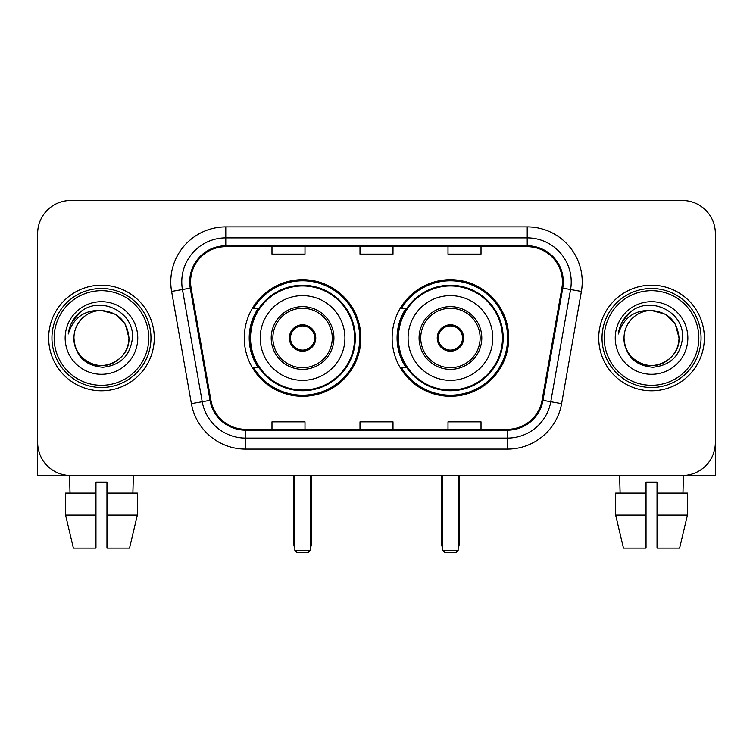 <?xml version="1.0" encoding="UTF-8"?>
<svg xmlns="http://www.w3.org/2000/svg" width="753" height="753" viewBox="0 0 753 753"><rect width="100%" height="100%" fill="white"/><g stroke="black" fill="none" stroke-linecap="round" stroke-linejoin="round"><path stroke-width="1.13" d="M392.125 337.993A58.31 58.31 0 0 0 450.435 396.304A58.31 58.31 0 0 0 508.736 337.993A58.31 58.31 0 0 0 450.435 279.683A58.31 58.31 0 0 0 392.125 337.993M244.264 337.993A58.31 58.31 0 0 0 302.565 396.304A58.31 58.31 0 0 0 360.875 337.993A58.31 58.31 0 0 0 302.565 279.683A58.31 58.31 0 0 0 244.264 337.993M258.241 367.699A53.359 53.359 0 0 1 258.241 308.288M406.102 367.699A53.359 53.359 0 0 1 406.102 308.288M37.65 233.477L37.65 442.51A33 33 0 0 0 70.65 475.51L682.35 475.51A33 33 0 0 0 715.35 442.51L715.35 233.477A33 33 0 0 0 682.35 200.477L70.65 200.477A33 33 0 0 0 37.65 233.477L37.65 442.51M48.653 337.993A52.804 52.804 0 0 0 101.457 390.798A52.804 52.804 0 0 0 154.271 337.993A52.804 52.804 0 0 0 101.457 285.189A52.804 52.804 0 0 0 48.653 337.993A52.804 52.804 0 0 0 101.457 390.798A52.804 52.804 0 0 0 154.271 337.993A52.804 52.804 0 0 0 101.457 285.189A52.804 52.804 0 0 0 48.653 337.993M598.729 337.993A52.804 52.804 0 0 0 651.543 390.798A52.804 52.804 0 0 0 704.347 337.993A52.804 52.804 0 0 0 651.543 285.189A52.804 52.804 0 0 0 598.729 337.993A52.804 52.804 0 0 0 651.543 390.798A52.804 52.804 0 0 0 704.347 337.993A52.804 52.804 0 0 0 651.543 285.189A52.804 52.804 0 0 0 598.729 337.993M190.575 281.886A35.203 35.203 0 0 1 225.778 246.683L527.222 246.683A35.203 35.203 0 0 1 561.889 288.004L542.104 400.219A35.203 35.203 0 0 1 507.437 429.304L245.563 429.304A35.203 35.203 0 0 1 210.896 400.219L191.111 288.004A35.203 35.203 0 0 1 190.575 281.886M189.69 281.886A36.088 36.088 0 0 0 190.236 288.154L210.031 400.37A36.088 36.088 0 0 0 245.563 430.189L507.437 430.189A36.088 36.088 0 0 0 542.969 400.37L562.764 288.154A36.088 36.088 0 0 0 527.222 245.798L225.778 245.798A36.088 36.088 0 0 0 189.69 281.886M171.609 291.439A55.007 55.007 0 0 1 225.778 226.879L527.222 226.879A55.007 55.007 0 0 1 581.391 291.439L561.606 403.655A55.007 55.007 0 0 1 507.437 449.108L245.563 449.108A55.007 55.007 0 0 1 191.394 403.655L171.609 291.439L182.442 289.529A44.003 44.003 0 0 1 225.778 237.882L527.222 237.882A44.003 44.003 0 0 1 570.558 289.529L550.772 401.744A44.003 44.003 0 0 1 507.437 438.105L245.563 438.105A44.003 44.003 0 0 1 202.228 401.744L182.442 289.529A44.003 44.003 0 0 1 181.774 281.886M682.35 200.477L70.65 200.477M70.65 475.51L682.35 475.51M587.735 475.51L715.35 475.51L715.35 233.477M542.969 400.37L550.772 401.744L570.558 289.529L581.391 291.439M360 246.683L360 254.128L393 254.128L393 246.683M271.984 246.683L271.984 254.128L304.993 254.128L304.993 246.683M448.007 246.683L448.007 254.128L481.016 254.128L481.016 246.683M393 429.304L393 421.859L360 421.859L360 429.304M304.993 429.304L304.993 421.859L271.984 421.859L271.984 429.304M481.016 429.304L481.016 421.859L448.007 421.859L448.007 429.304M37.65 431.507L37.65 475.51L165.265 475.51M65.577 493.121L65.577 515.118L73.389 548.128L65.577 515.118L65.577 493.121L95.96 493.121L95.96 482.118L106.964 482.118L106.964 493.121L137.347 493.121L137.347 515.118L129.525 548.128L137.347 515.118L106.964 515.118L106.964 493.121M133.366 475.51L132.886 493.121M95.96 493.121L95.96 548.128L73.389 548.128M65.577 515.118L95.96 515.118M129.525 548.128L106.964 548.128L106.964 515.118M69.558 475.51L70.029 493.121M148.765 337.993A47.307 47.307 0 0 0 101.457 290.686A47.307 47.307 0 0 0 54.15 337.993A47.307 47.307 0 0 0 101.457 385.301A47.307 47.307 0 0 0 148.765 337.993M150.967 337.993A49.51 49.51 0 0 0 101.457 288.484A49.51 49.51 0 0 0 51.948 337.993A49.51 49.51 0 0 0 101.457 387.503A49.51 49.51 0 0 0 150.967 337.993M73.954 337.993A27.503 27.503 0 0 1 101.457 310.49C118.165 312.119 127.332 321.286 128.961 337.993L125.28 324.242L115.209 314.17L101.457 310.49L115.209 314.17L125.28 324.242L128.961 337.993L125.28 324.242L115.209 314.17L101.457 310.49L115.209 314.17L125.28 324.242L128.961 337.993L125.28 324.242L115.209 314.17L101.457 310.49L115.209 314.17L125.28 324.242L128.961 337.993L125.28 324.242L115.209 314.17L101.457 310.49L115.209 314.17L125.28 324.242L128.961 337.993C129.902 358.334 104.846 372.791 87.706 361.816C78.914 356.31 74.331 348.366 73.954 337.993C75.272 355.934 84.901 365.685 102.85 367.257C120.471 365.356 130.335 355.604 132.434 337.993C134.476 311.798 100.149 295.148 80.373 312.015C73.474 317.785 69.427 325.108 68.241 333.993C73.427 317.615 84.505 309.775 101.457 310.49L115.209 314.17L125.28 324.242L128.961 337.993C129.902 358.334 104.846 372.791 87.706 361.816C78.914 356.31 74.331 348.366 73.954 337.993C73.022 358.334 98.069 372.791 115.209 361.816C124.01 356.31 128.594 348.366 128.961 337.993C128.594 348.366 124.01 356.31 115.209 361.816C98.069 372.791 73.022 358.334 73.954 337.993C74.331 348.366 78.914 356.31 87.706 361.816C104.846 372.791 129.902 358.334 128.961 337.993C129.902 358.334 104.846 372.791 87.706 361.816C78.914 356.31 74.331 348.366 73.954 337.993C74.331 348.366 78.914 356.31 87.706 361.816C104.846 372.791 129.902 358.334 128.961 337.993C128.594 348.366 124.01 356.31 115.209 361.816C98.069 372.791 73.022 358.334 73.954 337.993C73.022 358.334 98.069 372.791 115.209 361.816C124.01 356.31 128.594 348.366 128.961 337.993C129.902 358.334 104.846 372.791 87.706 361.816C78.914 356.31 74.331 348.366 73.954 337.993C73.022 358.334 98.069 372.791 115.209 361.816C124.01 356.31 128.594 348.366 128.961 337.993C129.902 358.334 104.846 372.791 87.706 361.816C78.914 356.31 74.331 348.366 73.954 337.993C74.331 348.366 78.914 356.31 87.706 361.816C104.846 372.791 129.902 358.334 128.961 337.993C130.062 359.341 102.615 373.526 85.861 360.649M65.153 337.993A36.304 36.304 0 0 0 101.457 374.297A36.304 36.304 0 0 0 137.761 337.993A36.304 36.304 0 0 0 101.457 301.689A36.304 36.304 0 0 0 65.153 337.993M80.364 312.024L72.25 321.672M71.751 322.604L72.476 321.277L71.751 322.604M260.209 337.993A42.356 42.356 0 0 1 302.565 295.637A42.356 42.356 0 0 1 344.921 337.993A42.356 42.356 0 0 1 302.565 380.35A42.356 42.356 0 0 1 260.209 337.993A42.356 42.356 0 0 0 302.565 380.35A42.356 42.356 0 0 0 344.921 337.993M272.868 337.993A29.706 29.706 0 0 0 302.565 367.699A29.706 29.706 0 0 0 332.271 337.993A29.706 29.706 0 0 0 302.565 308.288A29.706 29.706 0 0 0 272.868 337.993M258.91 308.288A52.804 52.804 0 0 0 258.91 367.699M354.607 337.993A52.042 52.042 0 0 0 302.565 285.961A52.042 52.042 0 0 0 250.533 337.993A52.042 52.042 0 0 0 302.565 390.035A52.042 52.042 0 0 0 354.607 337.993M289.368 337.993A13.206 13.206 0 0 0 302.565 351.199A13.206 13.206 0 0 0 315.771 337.993A13.206 13.206 0 0 0 302.565 324.788A13.206 13.206 0 0 0 289.368 337.993M359.774 337.993A57.209 57.209 0 0 1 253.676 367.699L258.976 367.699A52.748 52.748 0 0 0 337.466 377.545A52.748 52.748 0 0 0 337.466 298.442A52.748 52.748 0 0 0 258.976 308.288L253.676 308.288A57.209 57.209 0 0 1 359.774 337.993M289.783 334.69L290.234 334.69A12.763 12.763 0 0 1 314.905 334.69L314.208 334.69A12.104 12.104 0 0 1 302.565 350.098A12.104 12.104 0 0 1 290.922 334.69A12.104 12.104 0 0 1 314.208 334.69L315.356 334.69M290.234 334.69L290.922 334.69L290.234 334.69M315.356 341.297L314.905 341.297A12.763 12.763 0 0 1 290.234 341.297L289.783 341.297M314.905 341.297L314.208 341.297L314.905 341.297M294.865 475.51L294.865 550.33L310.274 550.33L310.274 475.51M294.865 550.33L297.068 552.523L308.071 552.523L310.274 550.33M408.079 337.993A42.356 42.356 0 0 1 450.435 295.637A42.356 42.356 0 0 1 492.791 337.993A42.356 42.356 0 0 1 450.435 380.35A42.356 42.356 0 0 1 408.079 337.993A42.356 42.356 0 0 0 450.435 380.35A42.356 42.356 0 0 0 492.791 337.993M420.729 337.993A29.706 29.706 0 0 0 450.435 367.699A29.706 29.706 0 0 0 480.132 337.993A29.706 29.706 0 0 0 450.435 308.288A29.706 29.706 0 0 0 420.729 337.993M406.771 308.288A52.804 52.804 0 0 0 406.771 367.699M502.467 337.993A52.042 52.042 0 0 0 450.435 285.961A52.042 52.042 0 0 0 398.393 337.993A52.042 52.042 0 0 0 450.435 390.035A52.042 52.042 0 0 0 502.467 337.993M437.229 337.993A13.206 13.206 0 0 0 450.435 351.199A13.206 13.206 0 0 0 463.632 337.993A13.206 13.206 0 0 0 450.435 324.788A13.206 13.206 0 0 0 437.229 337.993M507.635 337.993A57.209 57.209 0 0 1 401.537 367.699L406.836 367.699A52.748 52.748 0 0 0 485.327 377.545A52.748 52.748 0 0 0 485.327 298.442A52.748 52.748 0 0 0 406.836 308.288L401.537 308.288A57.209 57.209 0 0 1 507.635 337.993M437.644 334.69L438.095 334.69A12.763 12.763 0 0 1 462.766 334.69L462.078 334.69A12.104 12.104 0 0 1 450.435 350.098A12.104 12.104 0 0 1 438.792 334.69A12.104 12.104 0 0 1 462.078 334.69L463.217 334.69M438.095 334.69L438.792 334.69L438.095 334.69M463.217 341.297L462.766 341.297A12.763 12.763 0 0 1 438.095 341.297L437.644 341.297M462.766 341.297L462.078 341.297L462.766 341.297M442.726 475.51L442.726 550.33L458.135 550.33L458.135 475.51M442.726 550.33L444.929 552.523L455.932 552.523L458.135 550.33M615.653 493.121L615.653 515.118L623.475 548.128L615.653 515.118L615.653 493.121L646.036 493.121L646.036 482.118L657.04 482.118L657.04 493.121L687.423 493.121L687.423 515.118L679.611 548.128L687.423 515.118L657.04 515.118L657.04 493.121M683.442 475.51L682.971 493.121M646.036 493.121L646.036 548.128L623.475 548.128M615.653 515.118L646.036 515.118M679.611 548.128L657.04 548.128L657.04 515.118M619.634 475.51L620.114 493.121M698.85 337.993A47.307 47.307 0 0 0 651.543 290.686A47.307 47.307 0 0 0 604.235 337.993A47.307 47.307 0 0 0 651.543 385.301A47.307 47.307 0 0 0 698.85 337.993M701.052 337.993A49.51 49.51 0 0 0 651.543 288.484A49.51 49.51 0 0 0 602.033 337.993A49.51 49.51 0 0 0 651.543 387.503A49.51 49.51 0 0 0 701.052 337.993M624.039 337.993A27.503 27.503 0 0 1 651.543 310.49C668.24 312.119 677.408 321.286 679.046 337.993L675.356 324.242L665.294 314.17L651.543 310.49L665.294 314.17L675.356 324.242L679.046 337.993L675.356 324.242L665.294 314.17L651.543 310.49L665.294 314.17L675.356 324.242L679.046 337.993L675.356 324.242L665.294 314.17L651.543 310.49L665.294 314.17L675.356 324.242L679.046 337.993L675.356 324.242L665.294 314.17L651.543 310.49L665.294 314.17L675.356 324.242L679.046 337.993C679.978 358.334 654.931 372.791 637.791 361.816C628.99 356.31 624.406 348.366 624.039 337.993C625.357 355.934 634.986 365.685 652.936 367.257C670.556 365.356 680.411 355.604 682.519 337.993C684.562 311.798 650.234 295.148 630.449 312.015C623.55 317.785 619.512 325.108 618.326 333.993C623.512 317.615 634.581 309.775 651.543 310.49L665.294 314.17L675.356 324.242L679.046 337.993C679.978 358.334 654.931 372.791 637.791 361.816C628.99 356.31 624.406 348.366 624.039 337.993C623.098 358.334 648.154 372.791 665.294 361.816C674.086 356.31 678.669 348.366 679.046 337.993C678.669 348.366 674.086 356.31 665.294 361.816C648.154 372.791 623.098 358.334 624.039 337.993C624.406 348.366 628.99 356.31 637.791 361.816C654.931 372.791 679.978 358.334 679.046 337.993C679.978 358.334 654.931 372.791 637.791 361.816C628.99 356.31 624.406 348.366 624.039 337.993C624.406 348.366 628.99 356.31 637.791 361.816C654.931 372.791 679.978 358.334 679.046 337.993C678.669 348.366 674.086 356.31 665.294 361.816C648.154 372.791 623.098 358.334 624.039 337.993C623.098 358.334 648.154 372.791 665.294 361.816C674.086 356.31 678.669 348.366 679.046 337.993C679.978 358.334 654.931 372.791 637.791 361.816C628.99 356.31 624.406 348.366 624.039 337.993C623.098 358.334 648.154 372.791 665.294 361.816C674.086 356.31 678.669 348.366 679.046 337.993C679.978 358.334 654.931 372.791 637.791 361.816C628.99 356.31 624.406 348.366 624.039 337.993C624.406 348.366 628.99 356.31 637.791 361.816C654.931 372.791 679.978 358.334 679.046 337.993C680.147 359.341 652.691 373.526 635.946 360.649M615.239 337.993A36.304 36.304 0 0 0 651.543 374.297A36.304 36.304 0 0 0 687.847 337.993A36.304 36.304 0 0 0 651.543 301.689A36.304 36.304 0 0 0 615.239 337.993M630.44 312.024L622.336 321.672M621.827 322.604L622.562 321.277M527.222 226.879L527.222 245.798M182.442 289.529L190.236 288.154M245.563 449.108L245.563 430.189M507.437 430.189L507.437 449.108M191.394 403.655L210.031 400.37M562.764 288.154L570.558 289.529M225.778 226.879L225.778 245.798M550.772 401.744L561.606 403.655M333.927 337.993A31.353 31.353 0 0 0 302.565 306.64A31.353 31.353 0 0 0 271.212 337.993A31.353 31.353 0 0 0 302.565 369.346A31.353 31.353 0 0 0 333.927 337.993M293.764 475.51L293.764 543.722L294.865 543.722M310.274 543.722L311.375 543.722L311.375 475.51M481.788 337.993A31.353 31.353 0 0 0 450.435 306.64A31.353 31.353 0 0 0 419.073 337.993A31.353 31.353 0 0 0 450.435 369.346A31.353 31.353 0 0 0 481.788 337.993M441.625 475.51L441.625 543.722L442.726 543.722M458.135 543.722L459.236 543.722L459.236 475.51M293.764 543.722A8.801 8.801 0 0 0 294.865 547.986M310.274 547.986A8.801 8.801 0 0 0 311.375 543.722M441.625 543.722A8.801 8.801 0 0 0 442.726 547.986M458.135 547.986A8.801 8.801 0 0 0 459.236 543.722"/></g></svg>
